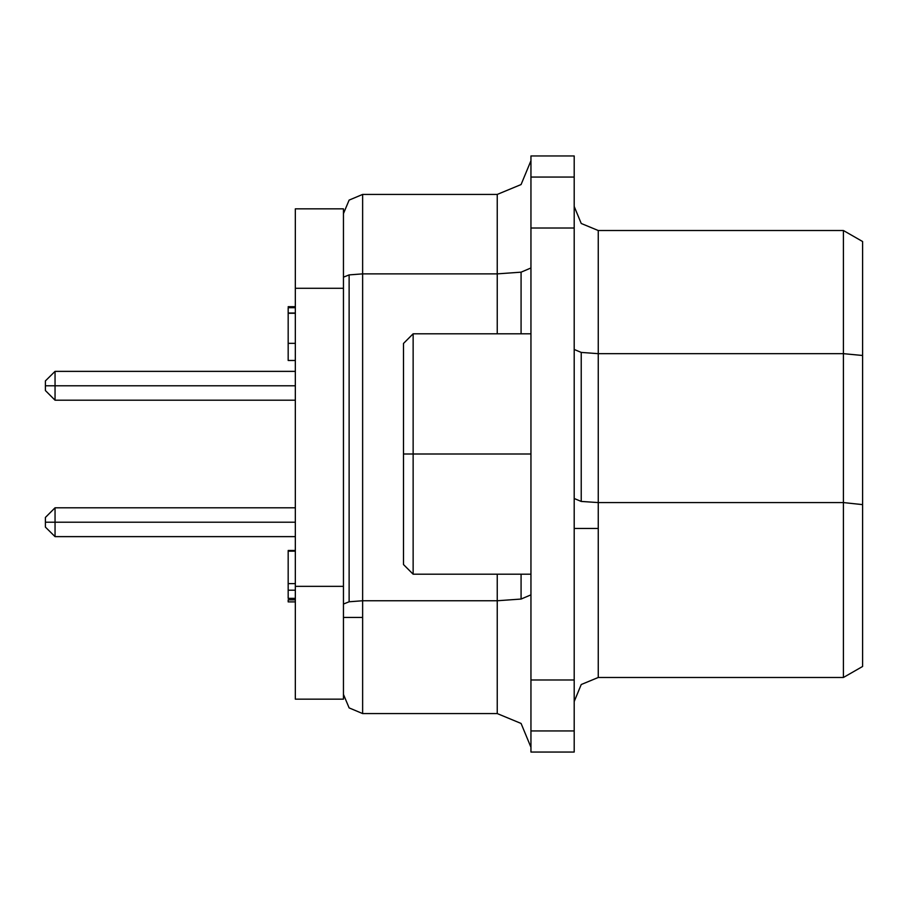 <?xml version="1.0" encoding="UTF-8"?>
<svg xmlns="http://www.w3.org/2000/svg" width="908" height="908" viewBox="0 0 908 908"><rect width="100%" height="100%" fill="white"/><g stroke="black" fill="none" stroke-linecap="round" stroke-linejoin="round"><path stroke-width="1.36" d="M295.372 371.315L55.013 371.315L55.013 385.741L55.013 371.315L45.4 380.929L45.4 385.741L295.372 385.741L55.013 385.741L55.013 400.156L55.013 385.741L45.4 385.741L45.4 390.542L55.013 400.156L295.372 400.156M295.372 507.844L55.013 507.844L55.013 522.259L295.372 522.259L55.013 522.259L55.013 507.844L45.4 517.458L45.4 527.071L55.013 536.685L55.013 522.259L45.4 522.259L55.013 522.259L55.013 536.685L295.372 536.685M362.667 273.864L349.069 274.84L349.069 601.72L362.667 600.744L362.667 194.414L349.069 200.055L362.667 194.414L497.266 194.414L521.056 184.562L530.908 160.773L521.056 184.562L497.266 194.414L362.667 194.414L362.667 273.864L497.266 273.864L497.266 333.826L497.266 194.414L497.266 273.864L362.667 273.864L362.667 600.744L349.069 601.72L343.44 604.081L349.069 601.72L349.069 274.84L343.44 277.201L349.069 274.84L362.667 273.864M343.44 617.44L362.667 617.44L362.667 600.744L497.266 600.744L521.056 599.03L521.056 574.174L521.056 599.03L497.266 600.744L497.266 713.586L521.056 723.438L497.266 713.586L362.667 713.586L349.069 707.945L343.44 694.348L349.069 707.945L362.667 713.586L362.667 617.44L343.44 617.44M521.056 333.826L521.056 272.15L497.266 273.864L521.056 272.15L521.056 333.826M497.266 574.174L497.266 600.744L497.266 574.174M581.211 223.436L598.213 230.473L598.213 353.609L581.211 352.395L581.211 501.409L598.213 502.635L598.213 353.609L598.213 502.635L581.211 501.409L574.174 498.458L581.211 501.409L581.211 352.395L574.174 349.444L581.211 352.395L598.213 353.609L843.373 353.609L862.6 355.539L862.6 241.573L843.373 230.473L862.6 241.573L862.6 355.539L843.373 353.609L843.373 502.635L862.6 504.564L862.6 355.539L862.6 504.564L843.373 502.635L843.373 677.527L862.6 666.427L862.6 504.564L862.6 666.427L843.373 677.527L843.373 502.635L598.213 502.635L598.213 528.513L574.174 528.513L598.213 528.513L598.213 502.635L843.373 502.635L843.373 353.609L598.213 353.609L598.213 230.473L843.373 230.473L843.373 353.609L843.373 230.473L598.213 230.473L581.211 223.436L574.174 206.434L581.211 223.436M598.213 677.527L598.213 528.513L598.213 677.527L581.211 684.564L598.213 677.527L843.373 677.527L598.213 677.527M574.174 701.566L581.211 684.564L574.174 701.566M530.908 679.933L530.908 730.917L574.174 730.917L574.174 679.933L530.908 679.933L574.174 679.933L574.174 752.04L574.174 730.917L530.908 730.917L530.908 752.04L574.174 752.04L530.908 752.04L530.908 228.067L574.174 228.067L574.174 679.933L574.174 155.96L530.908 155.96L530.908 177.083L574.174 177.083L574.174 228.067L530.908 228.067L530.908 679.933M530.908 333.826L413.14 333.826L413.14 454L530.908 454L413.14 454L413.14 333.826L403.527 343.44L403.527 564.56L413.14 574.174L413.14 454L403.527 454L413.14 454L413.14 574.174L530.908 574.174M343.44 208.84L343.44 699.16L295.372 699.16L295.372 208.84L343.44 208.84L295.372 208.84L295.372 288.29L343.44 288.29L343.44 208.84M295.372 306.711L288.154 306.711L295.372 306.711M288.154 307.721L295.372 307.721L288.154 307.721L288.154 313.033L288.154 307.721M288.154 599.893L295.372 599.893L288.154 599.893L288.154 601.913L295.372 601.913L288.154 601.913L288.154 599.893M288.154 583.56L295.372 583.56L288.154 583.56L288.154 590.143L295.372 590.143L288.154 590.143L288.154 598.395L295.372 598.395L288.154 598.395L288.154 551.213L295.372 551.213L288.154 551.213L288.154 583.56M288.154 343.337L288.154 313.271L295.372 313.271L288.154 313.271L288.154 343.337L295.372 343.337L288.154 343.337L288.154 360.51L295.372 360.51M295.372 288.29L295.372 586.33L343.44 586.33L343.44 288.29L295.372 288.29M295.372 586.33L295.372 699.16L343.44 699.16L343.44 586.33L295.372 586.33M574.174 155.96L574.174 177.083L530.908 177.083L530.908 228.067L530.908 155.96L574.174 155.96M530.908 747.227L521.056 723.438L530.908 747.227M530.908 594.899L521.056 599.03L530.908 594.899M530.908 268.019L521.056 272.15L530.908 268.019M343.44 213.652L349.069 200.055L343.44 213.652M362.667 617.44L362.667 713.586L497.266 713.586L497.266 600.744L362.667 600.744L362.667 617.44M295.372 313.033L288.154 313.033M288.154 550.475L295.372 550.475M288.154 360.499L295.372 360.499L288.154 360.499"/></g></svg>
